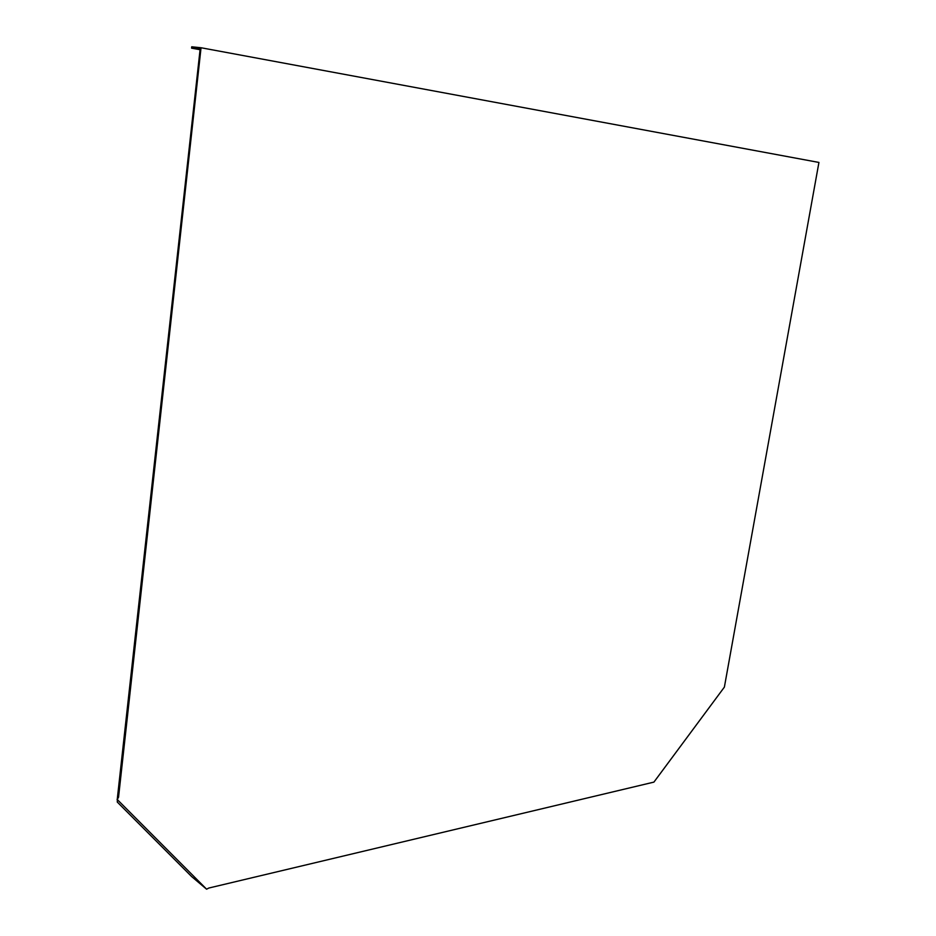 <?xml version="1.0" encoding="UTF-8"?>
<svg xmlns="http://www.w3.org/2000/svg" width="936" height="936" viewBox="0 0 936 936"><rect width="100%" height="100%" fill="white"/><g stroke="black" fill="none" stroke-linecap="round" stroke-linejoin="round"><path stroke-width="1.4" d="M117.07 799.742L118.544 797.238L201.041 47.748L818.93 162.443L724.382 687.106L653.925 782.11L208.798 888.042L206.61 889.2L191.704 876.622L117.257 802.035L117.538 799.215M200.07 49.713L191.576 48.145L200.152 49.023L117.222 799.578M117.608 799.882L206.61 889.2M118.544 797.238L117.901 796.793M191.576 48.145L191.728 46.8L201.041 47.748"/></g></svg>
